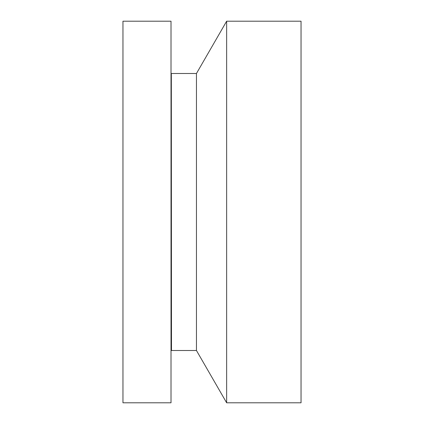 <?xml version="1.0" encoding="UTF-8"?>
<svg xmlns="http://www.w3.org/2000/svg" width="424" height="424" viewBox="0 0 424 424"><rect width="100%" height="100%" fill="white"/><g stroke="black" fill="none" stroke-linecap="round" stroke-linejoin="round"><path stroke-width="0.64" d="M171.015 379.443L171.015 21.2L122.96 21.2L122.96 402.8L171.015 402.8L171.015 379.443M171.328 73.75L171.476 350.505L171.328 73.75L171.015 73.665M171.476 350.505L196.455 350.505L196.455 73.495L171.476 73.495M196.455 73.495L226.644 21.2L226.644 402.8L196.455 350.505M226.644 402.8L301.04 402.8L301.04 21.2L226.644 21.2M171.328 350.251L171.015 350.335"/></g></svg>

